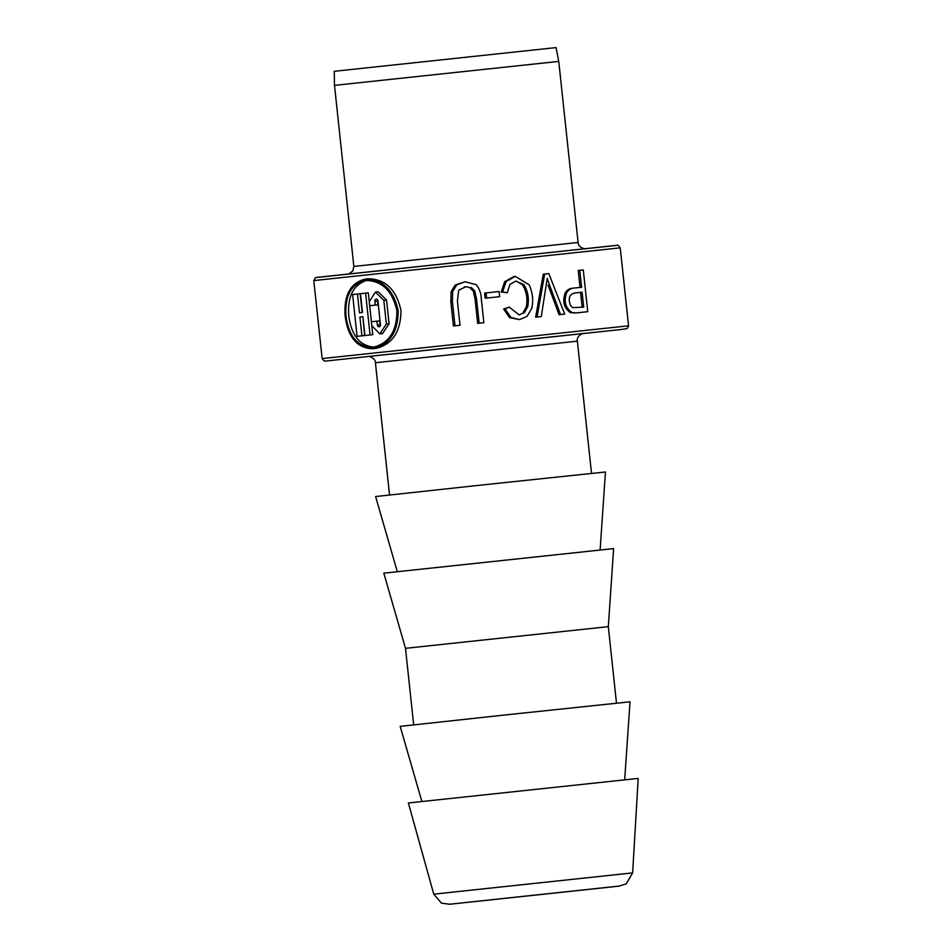 <?xml version="1.0" encoding="UTF-8"?>
<svg xmlns="http://www.w3.org/2000/svg" width="952" height="952" viewBox="0 0 952 952"><rect width="100%" height="100%" fill="white"/><g stroke="black" fill="none" stroke-linecap="round" stroke-linejoin="round"><path stroke-width="1.43" d="M501.228 292.014L502.644 291.859L506.143 281.518L515.318 276.377L529.133 284.803C532.715 292.49 533.56 300.415 531.68 308.579L527.015 316.373L519.566 319.622L509.51 317.587L503.644 309.031L509.284 307.115L519.137 314.886L524.504 312.542L527.694 306.687C529.264 298.773 527.991 291.419 523.886 284.589L515.758 281.126L509.927 284.41L507.273 292.776L501.228 292.014L504.727 281.685L513.913 276.532M524.504 312.542L523.1 312.708L526.289 306.841C527.86 298.94 526.599 291.574 522.481 284.755L516.698 281.304M509.284 307.115L505.06 308.865L510.915 317.421L519.566 319.622M502.644 291.859L507.273 292.776M503.644 309.031L505.06 308.865M549.53 285.029L560.526 314.553L559.074 314.719L548.102 285.195L549.53 285.029L547.221 278.365L541.271 316.599L535.655 317.195L541.271 316.599M559.074 314.719L564.703 314.112L548.792 273.557L544.687 273.998L537.059 317.04M560.526 314.553L564.703 314.112M574.544 293.014L582.112 292.204L583.707 307.139L572.652 307.627L570.498 305.413C567.88 298.309 569.403 294.156 575.044 292.942L582.112 292.204M573.08 288.182C569.974 288.206 567.392 289.682 565.333 292.597C562.12 301.344 563.846 308.055 570.498 312.708L576.043 312.934L571.985 312.542C565.298 307.865 563.572 301.153 566.809 292.431C568.868 289.515 571.462 288.039 574.591 288.004L574.353 288.039M577.567 312.756L587.765 311.685L583.29 269.916L579.78 270.285L581.589 287.278L574.591 288.004M451.093 291.74L452.652 291.562L456.734 284.91L464.957 281.756L455.187 285.088L451.093 291.74L450.843 301.844L453.426 325.965L460.006 325.251L457.436 301.153L458.674 290.229L465.873 286.707L464.374 286.873M466.611 286.814L469.824 287.623L473.287 291.157L475.096 299.273L477.666 323.371L483.854 322.704L481.284 298.571C481.105 293.311 479.427 288.67 476.238 284.648L464.957 281.756M499.669 296.679L499.11 291.514L484.627 293.073L485.187 298.226L499.669 296.679L485.187 298.226M544.687 273.998L543.271 274.152L535.655 317.195M579.78 270.285L578.221 270.463L580.042 287.433M576.043 312.934L587.765 311.685M365.497 279.043L368.21 278.757C385.382 279.031 396.306 289.598 400.994 310.447C400.816 331.927 392.319 344.6 375.516 348.468L372.803 348.741C357.333 348.289 348.123 337.543 345.159 316.504C343.613 295.203 350.395 282.72 365.497 279.043C382.633 279.317 393.545 289.872 398.21 310.733C398.079 332.153 389.642 344.826 372.875 348.741L372.803 348.741M374.017 347.159C359.892 345.885 351.478 335.532 348.789 316.123C347.302 297.036 353.097 285.172 366.175 280.519M362.177 312.542L360.165 293.74L357.452 294.025L359.463 312.839L362.45 312.506L360.451 293.692L368.305 292.847L369.15 300.761M369.685 305.735L371.399 321.764M371.935 326.726L372.779 334.664L364.913 335.509L372.779 334.664M362.629 316.73L359.904 317.016L362.902 316.695L364.64 335.544L357.083 336.353L352.621 294.549L357.452 294.025M377.587 299.749L377.801 304.866L375.088 305.152L375.005 299.797L376.516 299.059L377.885 300.273L380.514 325.56L379.301 326.881L377.718 326.274L376.802 321.181L371.339 321.764L371.756 325.596L379.836 333.89L382.549 333.605L389.094 323.728L386.357 324.025L379.836 333.89M375.409 292.074L378.123 291.788L386.56 300.035L383.823 300.332L375.409 292.074L369.221 301.903L369.626 305.735L377.801 304.866M386.56 300.035L389.094 323.728M376.802 321.181L379.515 320.895L380.383 325.929M580.565 292.371L582.16 307.306M486.079 292.907L486.627 298.071M453.426 325.965L460.006 325.251M450.843 301.844L452.414 301.665L454.985 325.786M469.824 287.623L465.873 286.707M473.287 291.157L474.762 290.991L471.299 287.468M475.096 299.273L476.559 299.106L474.762 290.991M477.666 323.371L483.854 322.704M476.559 299.106L479.142 323.204M452.414 301.665L452.652 291.562M556.039 47.6L334.235 71.305L334.497 85.359L558.753 61.404L556.039 47.6M372.732 347.349L372.66 347.349C357.773 346.921 348.896 336.603 346.016 316.409C344.565 295.965 351.11 283.97 365.651 280.435C382.061 280.697 392.498 290.848 396.948 310.876C396.865 331.427 388.785 343.589 372.732 347.349M369.626 305.735L375.088 305.152M383.823 300.332L386.357 324.025M364.64 335.544L357.083 336.353M362.902 316.695L364.913 335.509M365.604 293.133L370.066 334.949M359.904 317.016L361.915 335.83M602.949 887.823L464.802 902.603L602.949 887.823M433.767 894.154L408.372 802.976L638.197 778.415L632.64 872.901L433.767 894.154L441.454 903.139L449.606 904.245M397.293 571.628L375.623 496.551L480.082 485.187L605.448 471.99L600.129 549.947M608.316 626.654L405.504 648.324L383.811 573.163L613.635 548.602L608.316 626.654L616.491 703.159M421.855 801.441L400.185 726.376L504.643 715.011L630.01 701.814L624.691 779.771M522.481 284.755L523.886 284.589M526.289 306.841L527.694 306.687M509.51 317.587L510.915 317.421M570.498 312.708L571.985 312.542M620.228 247.829L628.57 325.822L322.145 358.571L313.803 280.578L620.228 247.829C618.205 245.271 617.229 244.438 617.301 245.319L316.968 277.389L315.35 277.758L313.803 280.578M455.187 285.088L456.734 284.91M618.74 886.122L450.165 904.198L618.74 886.122M583.231 333.509C583.862 332.569 575.948 336.199 577.376 341.161L375.409 362.748C375.754 357.595 367.258 355.715 368.079 356.5L368.079 356.5M562.311 335.842L564.869 335.556M583.159 333.509L368.15 356.488M585.42 248.71C586.194 249.483 577.769 247.615 578.102 242.474L353.846 266.429L334.497 85.359M612.791 245.747L318.765 277.27M620.978 329.523L327.428 360.868M379.919 324.727L377.206 325.013M377.397 301.034L374.683 301.32M515.151 276.401L513.747 276.568M450.034 904.21L618.752 886.181M619.014 886.145L626.237 883.861L632.64 872.901M349.098 273.819L352.811 270.915L353.846 266.429M628.57 325.822L627.118 328.583L621.739 329.44M322.145 358.571L324.132 360.963L325.727 361.034M325.989 361.01L326.726 360.939M375.409 362.748L389.547 494.969M577.376 341.161L591.513 473.382M578.102 242.474L558.753 61.404M405.504 648.324L413.68 724.841"/></g></svg>
